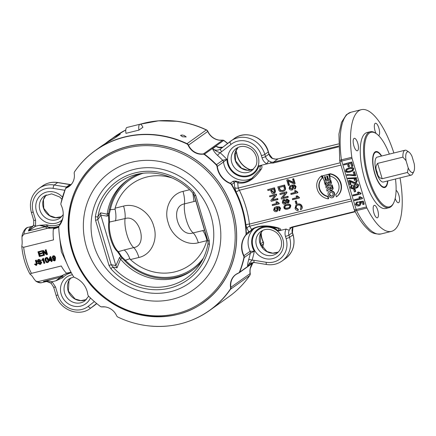 <?xml version="1.0" encoding="UTF-8"?>
<svg xmlns="http://www.w3.org/2000/svg" width="436" height="436" viewBox="0 0 436 436"><rect width="100%" height="100%" fill="white"/><g stroke="black" fill="none" stroke-linecap="round" stroke-linejoin="round"><path stroke-width="0.65" d="M66.79 273.367L61.498 275.83L37.997 281.645L35.703 281.051L33.627 278.391A14.246 4.921 76.1 0 0 30.667 274.653L29.953 274.053L31.441 273.356L61.291 265.971A28.493 9.843 76.1 0 0 66.501 273.176L67.155 273.328M64.408 274.478L63.988 274.713M23.844 234.17L47.344 228.355L53.96 228.028L53.356 229.08A28.493 9.843 76.1 0 0 53.514 239.882L23.664 247.267L21.8 246.634L21.931 245.343A14.246 4.921 76.1 0 0 22.013 239.429L21.996 236.699L23.844 234.17A28.493 9.843 -103.9 0 1 28.193 227.314L32.204 226.322A28.493 9.843 76.1 0 0 28.416 230.966L35.556 226.235A2.85 0.867 -161.7 0 1 33.703 224.731A2.85 0.867 -161.7 0 1 33.746 224.654M71.024 272.222L66.501 273.176M59.743 238.187L61.334 251.703L66.85 263.513M53.356 229.08L58.767 227.249M61.498 275.83L60.315 277.258L55.928 280.8L62.473 277.846A1.422 0.523 56.1 0 0 61.323 276.936L55.928 280.8L52.102 281.749A2.85 0.278 130.2 0 0 51.116 283.313A2.85 0.278 130.2 0 0 51.121 283.318L53.655 287.188A2.85 0.36 -16.6 0 0 53.655 287.188A2.85 0.36 -16.6 0 0 55.53 286.981L52.102 281.749C49.546 280.942 46.663 280.839 43.464 281.427L46.892 281.585L51.23 283.291M50.62 228.219L46.271 226.453A1.422 0.409 95.5 0 0 46.668 224.823L39.382 225.292L46.271 226.453A2.85 2.502 135.5 0 0 45.268 226.796L47.344 228.355M58.893 226.48L53.704 228.208M66.147 188.047A14.339 13.331 -125.5 0 0 74.109 178.646A14.339 13.331 -125.5 0 0 74.224 173.55A2.758 2.567 54.5 0 1 74.638 171.648A98.214 91.32 54.5 0 1 186.81 143.896A2.758 2.567 54.5 0 1 188.221 145.346A14.339 13.331 -125.5 0 0 203.236 154.131L204.217 154.404A98.214 91.32 54.5 0 1 216.207 164.901A2.758 2.567 54.5 0 1 217.024 166.568A20.034 18.628 -125.5 0 0 230.05 183.469A2.758 2.567 54.5 0 1 231.456 184.679A98.214 91.32 54.5 0 1 246.046 233.62A2.758 2.567 54.5 0 1 245.506 235.315A20.034 18.628 -125.5 0 0 243.653 255.888A2.758 2.567 54.5 0 1 243.877 257.709A98.214 91.32 54.5 0 1 239.364 272.287L238.661 272.974A14.339 13.331 -125.5 0 0 230.59 287.471A2.758 2.567 54.5 0 1 230.175 289.373A98.214 91.32 54.5 0 1 147.139 325.708A98.214 91.32 54.5 0 1 118.003 317.125A2.758 2.567 54.5 0 1 116.592 315.675A14.339 13.331 -125.5 0 0 104.994 306.884A14.339 13.331 -125.5 0 0 101.577 306.884L100.596 306.617A98.214 91.32 54.5 0 1 88.601 296.12A2.758 2.567 54.5 0 1 87.789 294.453A20.034 18.628 -125.5 0 0 74.763 277.552A2.758 2.567 54.5 0 1 73.357 276.342A98.214 91.32 54.5 0 1 58.767 227.401A2.758 2.567 54.5 0 1 59.307 225.706A20.034 18.628 -125.5 0 0 62.828 218.098A20.034 18.628 -125.5 0 0 61.16 205.133A2.758 2.567 54.5 0 1 60.936 203.312A98.214 91.32 54.5 0 1 65.449 188.734L66.147 188.047A2.801 1.03 -121.7 0 1 66.316 187.818A1.422 1.324 -125.5 0 0 66.027 187.971L66.027 187.971A1.422 1.324 -125.5 0 0 65.934 188.041M60.735 223.575A18.519 17.222 54.5 0 1 47.873 225.052A1.422 0.343 -74.5 0 1 47.175 226.698A19.947 18.546 -125.5 0 0 59.062 226.066M63.607 274.953A19.947 18.546 -125.5 0 0 61.983 276.364A1.422 0.518 -134.6 0 1 63.389 277.094A18.519 17.222 54.5 0 1 71.341 272.811M63.247 275.198L61.323 276.936A2.85 2.725 33.4 0 1 60.315 277.258L43.464 281.427A28.493 9.843 76.1 0 0 45.889 281.645L46.892 281.585C49.252 282.152 50.663 282.73 51.121 283.313M33.692 224.813L33.125 226.012L28.416 230.966L45.268 226.796L39.382 225.292L35.556 226.235L35.605 220.142A2.85 0.36 163.4 0 1 33.73 220.344L33.703 224.731L33.141 225.979M116.63 136.73A2.85 1.046 -119.6 0 1 116.832 135.7A98.307 91.402 -125.5 0 0 109.431 140.414A98.307 91.402 -125.5 0 0 105.261 143.586L114.772 136.61A98.307 91.402 54.5 0 1 125.786 129.955L114.772 136.61M108.291 141.787A2.85 1.046 -119.6 0 1 108.324 141.765L100.89 146.507A98.307 91.402 54.5 0 1 108.291 141.787L114.962 137.961L120.085 134.31C120.788 133.689 119.704 134.152 116.832 135.7M139.956 124.249L126.98 127.459A7.123 2.463 76.1 0 0 125.966 133.329L138.942 130.119A7.123 2.463 -103.9 0 1 139.956 124.249A7.123 2.463 -103.9 0 1 142.921 127.285L138.942 130.119M182.488 136.746L180.526 135.356L182.074 135.007L184.254 135.487L186.194 136.953L182.488 136.746M357.634 150.638A6.409 2.213 -103.9 0 1 357.357 150.769A6.409 2.213 -103.9 0 1 353.667 145.079A6.409 2.213 -103.9 0 1 354.277 138.321A6.409 2.213 -103.9 0 1 357.858 143.591A6.409 2.213 -103.9 0 1 357.634 150.638M376.077 133.487A6.409 2.213 -103.9 0 1 374.339 127.078A6.409 2.213 -103.9 0 1 375.418 123.252A6.409 2.213 -103.9 0 1 378.998 128.522A6.409 2.213 -103.9 0 1 378.775 135.569A6.409 2.213 -103.9 0 1 378.666 135.634M396.09 190.396A6.409 2.213 -103.9 0 1 399.202 196.467A6.409 2.213 -103.9 0 1 398.755 202.604A6.409 2.213 -103.9 0 1 398.477 202.735A6.409 2.213 -103.9 0 1 395.185 198.402M377.62 217.673A6.409 2.213 -103.9 0 1 377.342 217.804A6.409 2.213 -103.9 0 1 373.652 212.109A6.409 2.213 -103.9 0 1 374.262 205.356A6.409 2.213 -103.9 0 1 377.843 210.626A6.409 2.213 -103.9 0 1 377.62 217.673M373.69 153.739A17.952 6.202 -103.9 0 1 375.44 152.268L375.963 152.137A17.952 6.202 76.1 0 0 374.252 171.054A17.952 6.202 76.1 0 0 384.585 186.99A17.952 6.202 76.1 0 0 386.857 184.395A17.952 6.202 76.1 0 0 387.566 180.967M384.585 186.99L384.067 187.12A17.952 6.202 -103.9 0 1 381.827 186.63M381.674 156.006A18.519 6.398 76.1 0 0 373.848 153.412A18.519 6.398 76.1 0 0 373.483 154.262A18.519 6.398 76.1 0 0 374.284 171.969A18.519 6.398 76.1 0 0 382.121 186.848A18.519 6.398 76.1 0 0 385.522 187.169A18.519 6.398 76.1 0 0 387.833 180.902M389.332 154.115A38.395 13.265 76.1 0 0 376.437 133.738A38.395 13.265 76.1 0 0 367.395 172.749A38.395 13.265 76.1 0 0 393.588 203.045A38.395 13.265 76.1 0 0 395.49 179.011M202.936 302.791A88.334 82.132 -125.5 0 0 205.269 301.276M102.743 157.461A88.334 82.132 -125.5 0 0 100.553 159.173M177.436 314.476A88.334 82.132 54.5 0 1 77.575 264.832A88.334 82.132 54.5 0 1 101.13 158.584A88.334 82.132 54.5 0 1 219.281 182.831A88.334 82.132 54.5 0 1 203.683 302.437A88.334 82.132 54.5 0 1 177.436 314.476M222.747 140.147A14.339 13.331 54.5 0 1 219.461 140.13A14.339 13.331 54.5 0 1 207.863 131.34A2.758 2.567 -125.5 0 0 206.451 129.89A98.214 91.32 -125.5 0 0 177.321 121.306A98.214 91.32 -125.5 0 0 141.782 123.786M227.696 143.411A98.214 91.32 -125.5 0 0 223.864 140.397L222.883 140.13A2.801 0.823 93.5 0 0 222.812 140.13A2.801 0.823 93.5 0 0 222.665 140.19L203.449 153.892A2.801 0.823 93.5 0 0 203.236 154.131M250.635 170.078A2.758 2.567 -125.5 0 0 249.692 169.462A20.034 18.628 54.5 0 1 236.672 152.567A2.758 2.567 -125.5 0 0 235.854 150.894A98.214 91.32 -125.5 0 0 235.794 150.834M261.099 245.517L263.393 243.877A2.85 0.801 12.5 0 0 263.518 243.702L262.537 247.735A98.214 91.32 -125.5 0 0 263.518 243.708A2.758 2.567 -125.5 0 0 263.529 243.67A2.758 2.567 -125.5 0 0 263.3 241.882A20.034 18.628 54.5 0 1 261.229 232.383M230.175 289.373A2.85 0.992 34.6 0 0 230.464 289.275L249.681 275.574A2.85 0.992 34.6 0 0 249.768 275.487A2.85 0.992 34.6 0 0 249.823 275.367A2.758 2.567 -125.5 0 0 250.237 273.465A14.339 13.331 54.5 0 1 250.346 268.369A14.339 13.331 54.5 0 1 252.302 263.704M253.365 262.412L239.647 272.189A2.79 0.97 -145.7 0 1 239.364 272.287M238.661 272.974A2.801 1.03 58.3 0 0 238.835 272.947A2.801 1.03 58.3 0 0 238.928 272.898A1.422 1.324 54.5 0 0 239.211 272.745L238.835 272.947M376.437 133.738L375.718 133.231A39.109 13.511 76.1 0 0 370.229 131.759A39.109 13.511 76.1 0 0 366.507 172.972A39.109 13.511 76.1 0 0 389.016 207.689A39.109 13.511 76.1 0 0 393.185 203.83L393.588 203.045M370.229 131.759L366.987 132.56A39.109 13.511 76.1 0 0 363.264 173.773A39.109 13.511 76.1 0 0 385.773 208.49L389.016 207.689M393.877 152.987A62.686 21.658 76.1 0 0 361.324 109.676A62.686 21.658 76.1 0 0 351.814 157.271A2.85 0.986 76.1 0 0 352.075 158.481L366.518 206.931A2.85 0.986 76.1 0 0 366.943 208.026A62.686 21.658 76.1 0 0 391.435 231.38A62.686 21.658 76.1 0 0 400.035 177.883M245.506 235.315A2.85 1.014 38.3 0 0 245.79 235.217L253.087 229.167A2.85 2.049 55 0 1 253.082 229.173C254.788 227.924 257.322 227.031 260.679 226.491L266.456 226.219L277.503 228.175A2.85 1.602 -72.6 0 0 278.484 227.984C267.246 224.807 258.276 225.27 251.577 229.369C250.787 230.9 249.893 231.658 248.896 231.652L246.345 233.473A2.85 0.605 178 0 1 246.046 233.62M253.027 229.205L253.076 229.173A2.85 2.049 55 0 1 251.577 229.369L249.588 226.213L249.447 224.082A101.157 94.051 -125.5 0 0 239.353 190.227L238.203 188.025L237.718 182.875C246.073 184.341 253.85 179.877 261.044 169.479C262.167 167.8 262.254 166.421 261.306 165.342A2.85 2.093 128.5 0 0 260.199 166.999L259.807 169.74A2.85 1.215 32.8 0 1 261.044 169.479M248.34 233.396A2.85 2.649 -125.5 0 0 248.896 231.652L247.016 228.775A2.85 2.447 146.4 0 1 249.588 226.213L351.65 200.963M231.456 184.679L234.296 182.662A2.85 2.649 -125.5 0 0 232.846 181.414L230.29 183.234A2.85 0.594 112 0 0 230.05 183.469M259.796 169.757A2.85 1.215 32.8 0 1 259.807 169.74L251.452 178.776C247.027 181.861 242.874 182.907 238.999 181.91C236.328 181 234.279 180.831 232.846 181.414M238.999 181.91A2.85 1.826 104.3 0 0 237.718 182.875C236.056 181.463 234.917 181.392 234.296 182.662L234.693 187.447A2.85 2.017 175.6 0 0 238.203 188.025L340.265 162.775M230.148 141.498L220.725 148.85A2.85 1.046 52 0 0 220.714 148.856A2.85 1.046 52 0 0 221.613 151.712A9.974 9.27 -125.5 0 1 220.049 152.682C218.136 152.175 215.657 150.851 212.605 148.714C213.313 150.643 214.948 152.851 217.499 155.336L220.049 152.682A101.157 94.051 -125.5 0 1 226.927 159.369L222.676 160.274A2.85 2.649 54.5 0 1 223.515 161.996L226.927 159.369A17.097 15.898 54.5 0 0 241.163 176.525A17.097 15.898 54.5 0 0 258.919 165.805L270.238 163.129L258.919 165.805L260.199 166.999M234.693 187.447L236.083 191.944L239.353 190.227L340.957 165.091M236.083 191.944A98.307 91.402 54.5 0 1 245.893 224.851A2.85 0.529 173.1 0 1 249.447 224.082L351.051 198.947M245.893 224.851L247.016 228.775M277.481 228.164A2.85 1.602 -72.6 0 0 277.503 228.175L278.31 228.519L278.827 229.483A2.85 2.425 31 0 0 280.659 230.263C280.997 229.276 280.272 228.519 278.484 227.984M278.827 229.483L278.342 230.949L286.136 229.02A2.85 0.954 28.1 0 0 289.395 229.87L291.057 227.881A2.85 2.006 -123.6 0 1 291.035 227.897A2.85 2.006 -123.6 0 1 289.597 228.055L292.147 226.982L355.073 211.416M243.877 257.709A2.85 0.801 12.5 0 0 244.176 257.578L250.368 253.163L254.313 251.24L250.133 251.289L243.653 255.888M204.217 154.404A2.79 0.523 -64.4 0 1 204.462 154.17A1.422 1.324 -125.5 0 0 203.449 153.892A14.246 13.249 54.5 0 1 188.51 145.161A2.85 2.649 -125.5 0 0 187.055 143.662A2.85 0.54 115.3 0 0 186.81 143.896M217.499 155.336A98.307 91.402 54.5 0 1 222.676 160.274L216.479 164.688A98.307 91.402 -125.5 0 0 204.462 154.17L223.684 140.468A2.79 0.523 -64.4 0 1 223.864 140.397M219.908 147.641L216.022 146.278L218.371 147.33M254.177 228.497A19.947 18.546 -125.5 0 0 250.133 251.289A2.85 2.649 -125.5 0 1 250.368 253.163A98.307 91.402 54.5 0 1 248.64 259.807A2.85 0.85 -163.3 0 1 252.095 260.178A101.157 94.051 -125.5 0 0 254.313 251.24A17.097 15.898 54.5 0 1 257.071 229.886A17.097 15.898 54.5 0 1 278.342 230.949L286.136 229.02A9.974 9.27 -125.5 0 0 285.471 236.383A2.85 0.36 -16.6 0 0 288.921 235.129L292.338 232.693A2.85 0.36 -16.6 0 0 292.474 232.524L292.921 227.314A2.85 0.954 -151.9 0 1 292.812 227.434A7.123 6.622 -125.5 0 0 292.338 232.693L292.992 234.879A2.85 0.36 -16.6 0 0 293.123 234.71L292.474 232.524M251.719 262.685L251.071 263.856L251.861 262.581M248.64 259.807C247.779 262.99 247.452 265.148 247.653 266.292C249.229 263.469 250.705 261.431 252.095 260.178A9.974 9.27 -125.5 0 1 253.981 260.297A2.85 0.768 99.3 0 0 254.373 262.499L266.614 264.505C272.293 265.361 277.432 264.2 282.038 261.017A22.797 21.195 -125.5 0 0 289.575 237.315L288.921 235.129A7.123 6.622 54.5 0 1 289.395 229.87M266.712 163.876A2.85 0.441 -58.7 0 1 268.832 160.9A7.123 6.622 54.5 0 1 265.502 156.584A2.85 0.36 163.4 0 1 262.052 157.832A9.974 9.27 -125.5 0 0 266.712 163.876M338.5 146.06L273.443 162.154A2.85 0.986 -103.9 0 0 273.094 163.059L270.238 163.129A2.85 1.793 -77.5 0 1 271.465 162.159L268.832 160.9M269.056 153.973L268.407 151.788A2.85 0.36 163.4 0 1 268.271 151.957L268.919 154.148A2.85 0.36 163.4 0 0 269.056 153.973L272.462 158.399A2.85 0.441 121.3 0 0 272.462 158.399A2.85 0.441 121.3 0 0 272.249 158.464L275.601 159.211L277.999 158.906L273.443 162.154L271.465 162.159M275.601 159.211A2.85 0.289 -90 0 0 275.53 159.135L278.119 158.851A2.85 0.986 -103.9 0 1 278.124 158.851A2.85 0.986 -103.9 0 1 278.255 158.84M292.976 227.145L292.812 227.434M292.823 227.161A2.85 0.986 -103.9 0 1 292.703 227.216L291.019 227.908M267.66 189.638L274.495 187.785L275.498 191.388L274.827 193.121L273.813 193.666C272.636 194.08 271.726 193.393 271.083 191.622L270.565 189.883L267.927 190.532L267.66 189.638L274.151 188.03L275.154 191.633L274.484 193.366M277.797 186.848L284.626 185L285.591 188.565L285.417 189.671L284.528 190.761L282.746 191.638C280.348 192.058 278.942 191.279 278.528 189.295L277.797 186.848L284.283 185.245L285.248 188.804L285.079 189.911L284.19 191.006M296.638 205.656L296.099 207.803L298.338 209.373L298.05 210.572C296.496 210.506 295.494 209.749 295.041 208.304L296.033 204.936L297.837 204.037C300.017 203.645 301.434 204.435 302.099 206.413C302.48 207.809 302.115 208.855 301.009 209.558M295.161 201.285L296.3 200.843L297.063 203.405L296.725 203.65L295.924 203.846L295.161 201.285L295.962 201.089L296.725 203.65M292.354 198.903L297.428 197.65L295.973 196.227L296.747 196.037L298.96 197.59L299.118 198.124L292.605 199.737L292.354 198.903L292.698 198.663L297.259 197.53M295.973 196.227L297.09 195.791L299.298 197.345L299.461 197.879L299.118 198.124M290.79 193.644L295.864 192.39L294.409 190.968L295.177 190.777L297.39 192.331L297.548 192.865L291.035 194.478L290.79 193.644L291.128 193.404L295.695 192.271M294.409 190.968L295.521 190.532L297.733 192.085L297.892 192.619L297.548 192.865M325.763 186.63L332.145 184.891L333.044 187.9A1.657 1.542 54.5 0 1 332.488 189.616L332.15 189.862A1.657 1.542 54.5 0 1 329.872 189.317L329.463 188.674L327.125 191.213L326.689 189.742L328.929 187.317L326.172 187.998L325.763 186.63L331.801 185.137L332.701 188.145A1.657 1.542 54.5 0 1 332.15 189.862M329.512 188.75L327.125 191.213M322.547 175.85L328.929 174.111L330.297 178.695L329.954 178.94L328.444 179.31L327.458 175.991L326.651 176.193L327.638 179.512L326.232 179.861L325.24 176.542L324.433 176.738L325.425 180.057L323.915 180.433L322.547 175.85L328.591 174.356L329.954 178.94M327.038 176.095L327.981 179.267L327.638 179.512M324.82 176.645L325.768 179.817L325.425 180.057M324.226 181.485L330.613 179.746L331.349 182.226A1.657 1.542 54.5 0 1 330.804 183.948L330.461 184.194A1.657 1.542 54.5 0 1 328.221 183.698L328.221 184.221A1.662 1.542 54.5 0 1 325.125 184.488L324.226 181.485L330.27 179.986L331.006 182.466A1.657 1.542 54.5 0 1 330.461 184.194M328.559 184.079A1.662 1.542 54.5 0 1 327.943 185.224L327.6 185.469M329.327 191.153L330.57 190.494C334.625 191.268 335.616 193.448 333.545 197.039L333.208 197.279C330.041 199.753 325.975 193.328 329.327 191.153L330.232 190.739C334.281 191.513 335.273 193.693 333.208 197.279M321.839 175.708L321.833 175.713A12.824 11.925 54.5 0 1 321.833 175.713A12.824 11.925 54.5 0 1 321.839 175.708L322.515 177.981A10.617 9.87 -125.5 0 0 319.61 188.548A10.617 9.87 -125.5 0 0 327.986 196.325L328.662 198.593L328.319 198.838A12.824 11.925 54.5 0 1 317.255 189.295A12.824 11.925 54.5 0 1 321.49 175.959A12.824 11.925 54.5 0 1 321.495 175.953L322.171 178.22A10.617 9.87 -125.5 0 0 319.266 188.793A10.617 9.87 -125.5 0 0 327.643 196.571L328.319 198.838M329.551 173.959A12.824 11.925 54.5 0 1 340.62 183.507A12.824 11.925 54.5 0 1 336.379 196.843L335.698 194.576A10.617 9.87 -125.5 0 0 338.603 184.008A10.617 9.87 -125.5 0 0 330.232 176.231L329.551 173.959L329.894 173.719A12.824 11.925 54.5 0 1 340.957 183.262A12.824 11.925 54.5 0 1 336.723 196.598A12.824 11.925 54.5 0 1 336.717 196.603L336.385 196.838M287.891 179.665L287.547 179.905L293.722 182.869L292.589 179.082L293.357 178.891L294.807 183.747L294.038 183.938L287.825 180.945L289.117 185.273L288.349 185.458L286.752 180.101L287.095 179.861L287.891 179.665L293.564 182.352M292.589 179.082L293.701 178.646L295.145 183.502L294.807 183.747M288.31 181.191L289.455 185.028L289.117 185.273M295.003 187.905L294.409 188.39L295.003 187.905L295.096 186.984L294.676 186.341L292.115 186.052L293.472 187.485L292.763 189.655L291.967 190.009C290.561 190.249 289.608 189.725 289.117 188.434L289.891 185.998L291.564 185.3L294.513 185.355L295.766 186.875L294.72 189.197L294.409 188.39L294.84 188.096M292.458 185.807L293.815 187.24L292.763 189.655M289.891 185.998L291.902 185.06L294.856 185.109L296.104 186.63L295.063 188.957M279.83 193.677L286.665 191.829L286.937 192.745L282.904 197.568L288 196.309L288.256 197.165L287.913 197.41L281.422 199.012L281.149 198.097L285.182 193.273L280.086 194.532L279.83 193.677L286.321 192.069L286.594 192.99L282.561 197.813L287.656 196.549L287.913 197.41M287.035 199.001L286.207 199.459L287.035 199.001L289.281 200.527L288.725 202.669L287.836 203.154L286.239 202.478L285.575 203.89L284.953 204.168C283.722 204.391 282.844 203.814 282.321 202.424L282.975 200.004L283.645 199.704L285.673 200.593L286.692 199.247L288.943 200.773L288.381 202.909M286.507 202.789L285.575 203.89M282.975 200.004L283.989 199.459L286.016 200.347M284.654 205.432L286.883 204.402C289.095 203.857 290.42 204.321 290.85 205.792L290.038 208.059L287.853 209.062C285.651 209.607 284.332 209.144 283.891 207.672L284.098 205.972L286.539 204.648C288.752 204.103 290.076 204.566 290.512 206.037L289.7 208.304M269.541 195.944L276.375 194.091L276.647 195.012L272.614 199.835L277.71 198.571L277.961 199.432L277.623 199.672L271.132 201.279L270.86 200.358L274.893 195.541L269.797 196.8L269.541 195.944L276.032 194.336L276.304 195.257L272.271 200.075L277.367 198.816L277.623 199.672M272.168 204.74L277.242 203.487L275.786 202.064L276.555 201.873L278.768 203.427L278.926 203.961L272.413 205.574L272.168 204.74L272.505 204.5L277.073 203.372M275.786 202.064L276.898 201.628L279.111 203.181L279.269 203.716L278.926 203.961M279.514 209.52L278.92 210.005L279.514 209.52L279.607 208.599L279.187 207.956L276.626 207.667L277.983 209.1L277.274 211.269L276.479 211.624C275.072 211.863 274.124 211.34 273.628 210.048L274.402 207.612L276.075 206.915L279.029 206.969L280.277 208.49L279.231 210.811L278.92 210.005L279.356 209.711M276.969 207.422L278.326 208.855L277.274 211.269M274.402 207.612L276.419 206.675L279.367 206.724L280.62 208.245L279.574 210.572M351.814 157.271L341.426 159.838A2.85 0.801 172.3 0 0 339.72 160.824A2.85 2.85 0 0 0 339.813 161.255A2.85 0.36 -16.6 0 0 341.693 161.048A2.85 0.986 -103.9 0 1 341.426 159.838A62.686 21.658 -103.9 0 1 350.942 112.243L346.413 114.668L341.513 122.325L338.925 134.092L339.72 160.824M354.441 210.163A2.85 1.455 -26.5 0 0 356.561 210.599A2.85 0.986 -103.9 0 1 356.136 209.498A2.85 0.36 163.4 0 1 354.261 209.705A2.85 2.85 0 0 0 354.441 210.163C358.73 218.763 363.281 225.205 368.082 229.494C371.096 232.922 375.423 234.41 381.053 233.952A62.686 21.658 -103.9 0 1 356.561 210.599L366.943 208.026M351.765 186.079L351.52 186.984C351.852 187.872 352.937 188.118 354.768 187.709M353.95 184.793L355.503 184.025C357.198 183.703 358.267 184.123 358.703 185.284L357.798 187.431L355.226 188.554C352.381 189.213 350.767 188.832 350.386 187.409L351.045 185.6L351.814 185.213L352.108 185.91L351.574 186.194L351.176 187.229C351.509 188.118 352.593 188.363 354.424 187.954L353.155 186.701L353.95 184.793L355.16 184.265C356.855 183.948 357.923 184.368 358.359 185.529L357.455 187.676M351.045 185.6L352.152 184.973L352.452 185.671L352.108 185.91M348.538 180.733L351.879 181.572C353.514 182.493 354.615 182.826 355.187 182.58L355.743 182.33L356.196 181.098L354.277 180.291L354.146 179.496C355.672 179.267 356.615 179.736 356.986 180.918L356.288 182.957L355.395 183.349C354.697 183.692 353.438 183.354 351.612 182.352L349.77 181.545L350.658 184.532L349.737 184.755L348.538 180.733L349.568 180.411L352.223 181.332C353.852 182.248 354.959 182.58 355.531 182.335L355.901 182.199M354.146 179.496L354.49 179.25C356.01 179.022 356.959 179.496 357.329 180.673L356.288 182.957M350.222 181.67L351.002 184.286L350.658 184.532M347.628 178.144L356.544 177.675L356.724 178.275L356.381 178.52L347.808 178.744L347.628 178.144L356.201 177.915L356.381 178.52M353.236 172.116L354.495 171.642L355.672 175.588L355.329 175.833L349.176 175.158L346.952 175.403L346.724 174.64L354.125 175.098L353.236 172.116L354.152 171.888L355.329 175.833M346.724 174.64L354.468 174.858M343.601 164.165L351.727 161.996L352.953 166.1L352.61 166.345L351.688 166.574L350.708 163.271L348.299 163.865L349.149 166.721L348.228 166.95L347.378 164.094L343.841 164.971L343.601 164.165L351.389 162.236L352.61 166.345M348.68 163.773L349.487 166.476L349.149 166.721M346.238 169.206L349.225 167.822C351.879 167.162 353.405 167.5 353.798 168.825L352.969 170.759L350.07 172.035C347.427 172.689 345.906 172.356 345.508 171.032L345.895 169.446L346.636 168.863M353.694 189.611L354.997 189.131L355.683 191.426L355.34 191.671L354.381 191.905L353.694 189.611L354.659 189.371L355.34 191.671M352.844 195.175L358.932 193.666L357.335 192.461L358.261 192.232L360.741 193.508L360.883 193.987L353.067 195.922L352.844 195.175L353.187 194.93L358.724 193.562M357.335 192.461L358.605 191.987L361.084 193.262L360.883 193.987M354.25 199.901L360.343 198.391L358.746 197.186L359.673 196.958L362.147 198.233L362.294 198.718L354.473 200.647L354.25 199.901L354.593 199.655L360.131 198.287M358.746 197.186L360.011 196.712L362.49 197.988L362.294 198.718M356.959 203.023L356.621 204.108L358.91 204.925L359.591 204.669M358.768 201.775L363.286 201.132L364.191 204.162L362.937 204.637L362.207 202.195L360.022 202.391L360.855 203.421L360.032 205.443L358.893 205.939L356.915 205.912L355.498 204.544L356.25 202.462L357.084 202.053L357.406 202.816L356.773 203.143L356.283 204.353L358.572 205.171L359.433 204.8L359.951 203.432L358.861 202.506L358.768 201.775L362.943 201.372L363.847 204.408M360.365 202.146L361.193 203.176L360.032 205.443M356.25 202.462L357.427 201.808L357.743 202.577L357.406 202.816M271.334 189.693L273.65 189.12L274.358 191.704L273.514 192.75L271.851 191.442L271.334 189.693M271.721 189.595L272.195 191.197L274.097 192.423M273.939 192.559L273.514 192.75L273.857 192.505M274.495 187.785L274.151 188.03M275.498 191.388L275.154 191.633M278.833 187.556L283.787 186.33L284.425 188.946L283.673 190.21L282.484 190.712L280.212 190.548L278.833 187.556M279.214 187.464L280.55 190.303L282.828 190.467L283.836 190.085M280.55 190.303L280.212 190.548M284.626 185L284.283 185.245M285.417 189.671L285.079 189.911M296.033 204.936L297.494 204.277C299.674 203.885 301.096 204.68 301.756 206.659C302.137 208.054 301.772 209.1 300.666 209.798L300.317 208.888M301.2 209.433L300.666 209.798M300.426 208.806L301.014 206.822C300.355 205.296 299.276 204.757 297.777 205.198L296.458 205.776L295.755 208.043L298.001 209.618L298.05 210.572M298.338 209.373L298.001 209.618M296.3 200.843L295.962 201.089M297.09 195.791L296.747 196.037M299.298 197.345L298.96 197.59M295.521 190.532L295.177 190.777M297.733 192.085L297.39 192.331M329.796 187.099L331.605 186.652L331.905 187.66A0.997 0.926 54.5 0 1 331.578 188.695A0.997 0.926 54.5 0 1 330.096 188.112L329.796 187.099M330.183 187.006L330.439 187.867A0.997 0.926 -125.5 0 0 331.736 188.554M332.145 184.891L331.801 185.137M328.929 174.111L328.591 174.356M325.627 182.602L325.883 183.463A0.997 0.926 -125.5 0 0 327.18 184.15M327.354 183.262A0.997 0.926 54.5 0 1 327.022 184.297A0.997 0.926 54.5 0 1 325.539 183.709L325.24 182.7L327.049 182.253L327.354 183.262M330.03 181.512L330.177 181.997A0.997 0.926 54.5 0 1 329.845 183.033A0.997 0.926 54.5 0 1 328.363 182.444L328.221 181.965L330.03 181.512M328.602 181.867L328.706 182.204A0.997 0.926 -125.5 0 0 330.003 182.891M330.613 179.746L330.27 179.986M330.275 192.151C329.294 194.707 330.074 196.009 332.608 196.064M330.613 192.02C333.077 192.559 333.687 193.949 332.445 196.195C329.692 196.287 328.913 194.974 330.096 192.26L330.613 192.02M327.986 196.325L327.643 196.571M322.515 177.981L322.171 178.22M336.379 196.843A12.824 11.925 54.5 0 1 336.374 196.843L336.723 196.598M293.701 178.646L293.357 178.891M286.752 180.101L287.547 179.905M290.91 186.488L292.72 187.485L292.267 188.897L291.662 189.164L289.766 188.254L290.311 186.766L290.91 186.488M290.485 186.652L290.103 188.009L292 188.919L292.425 188.766M295.515 188.712L294.72 189.197M286.937 192.745L286.594 192.99M286.665 191.829L286.321 192.069M282.904 197.568L282.561 197.813M288 196.309L287.656 196.549M286.975 200.097L288.294 200.947L287.586 202.299L286.261 201.459L286.975 200.097L286.599 200.26M286.784 200.157L286.605 201.214L288.092 201.999M287.934 202.141L287.586 202.299L287.929 202.053M283.896 200.56L285.602 201.59L284.686 203.318L282.975 202.271L283.896 200.56L283.427 200.778M283.607 200.669L283.318 202.026L285.313 202.969M285.155 203.105L284.686 203.318L285.03 203.072M286.795 205.503L289.112 205.389L289.847 206.19L289.357 207.525L287.597 208.201C285.629 208.615 284.61 208.386 284.539 207.514L285.035 206.184L286.795 205.503M285.226 206.065L284.882 207.269C284.948 208.141 285.967 208.37 287.94 207.961L289.509 207.4M276.647 195.012L276.304 195.257M276.375 194.091L276.032 194.336M272.614 199.835L272.271 200.075M277.71 198.571L277.367 198.816M276.898 201.628L276.555 201.873M279.111 203.181L278.768 203.427M275.427 208.103L277.231 209.106L276.784 210.512L276.173 210.779L274.277 209.869L274.822 208.381L275.427 208.103M275.002 208.266L274.62 209.623L276.517 210.534L276.942 210.381M280.032 210.326L279.231 210.811M363.286 201.132L362.943 201.372M357.427 201.808L357.084 202.053M360.011 196.712L359.673 196.958M362.49 197.988L362.147 198.233M358.605 191.987L358.261 192.232M361.084 193.262L360.741 193.508M354.997 189.131L354.659 189.371M349.116 168.83L351.857 168.563L352.659 169.25L352.135 170.411L349.841 171.266C347.481 171.784 346.298 171.642 346.293 170.841L346.822 169.686L349.116 168.83M347.012 169.566L346.631 170.596C346.642 171.397 347.824 171.539 350.179 171.021L352.283 170.291M345.895 169.446L348.887 168.062C351.541 167.408 353.062 167.74 353.454 169.07L352.631 171.005M351.727 161.996L351.389 162.236M354.495 171.642L354.152 171.888M356.544 177.675L356.201 177.915M354.762 185.267L354.392 186.434L356.501 187.186L357.226 186.913M356.158 187.431L354.054 186.673L354.582 185.382L355.362 185.044L357.602 185.818L357.068 187.044L356.501 187.186M352.152 184.973L351.814 185.213M192.728 269.988A55.563 51.661 54.5 0 1 124.816 260.892L121.758 257.774L121.873 256.951A1.422 0.665 154.9 0 1 121.159 256.929L117.415 251.512A18.099 6.251 -103.9 0 1 108.777 222.54L108.553 214.632A1.422 0.327 -8.9 0 1 109.185 214.381L108.575 213.553L109.436 209.307A55.563 51.661 54.5 0 1 128.233 179.518M109.436 209.307A2.136 0.6 11.9 0 0 110.33 209.721A54.44 50.614 54.5 0 1 143.008 173.294M407.469 172.454L382.165 178.716C379.195 177.959 377.538 175.763 377.189 172.116C375.44 168.727 375.576 165.816 377.592 163.391L402.902 157.129L406.047 160.666A10.687 3.69 -103.9 0 1 409.055 152.208L406.897 150.698A12.824 4.431 76.1 0 0 405.099 150.213L377.195 157.118A12.824 4.431 76.1 0 0 375.974 170.629A12.824 4.431 76.1 0 0 383.353 182.014L411.257 175.109A12.824 4.431 76.1 0 0 412.625 173.844L413.829 171.495A10.687 3.69 -103.9 0 1 408.221 167.958L407.469 172.454A12.824 4.431 76.1 0 0 411.257 175.109M405.099 150.213A12.824 4.431 76.1 0 0 402.902 157.129M409.055 152.208A10.687 3.69 -103.9 0 1 412.025 156.399L414.2 163.696A10.687 3.69 -103.9 0 1 413.829 171.495M406.047 160.666L408.221 167.958M121.758 257.774L121.159 256.929M203.432 258.047A54.44 50.614 54.5 0 1 125.399 260.259L124.816 260.892M108.777 222.54A1.422 1.019 8.2 0 1 109.529 222.022L125.05 218.572C139.193 213.858 148.545 245.43 133.71 247.621L124.173 249.981C126.347 251.637 128.239 254.548 129.846 258.722L125.399 260.259L121.873 256.951L118.369 251.67A18.519 6.398 -103.9 0 1 109.529 222.022L109.185 214.381L110.33 209.721L115.077 209.171L115.115 208.168A49.868 46.363 54.5 0 1 172.422 178.062M117.415 251.512A1.422 1.215 -50.6 0 0 118.369 251.67L124.173 249.981M204.511 230.181L193.126 232.917A14.246 4.921 -103.9 0 1 198.315 242.765L206.778 240.672L206.8 239.686L207.318 239.598M206.778 240.672A49.868 46.363 54.5 0 1 130.435 259.562L138.899 257.469C151.886 254.624 158.164 239.015 153.723 226.23C150.464 213.16 136.446 202.544 123.579 206.075L115.115 208.168M129.846 258.722L130.435 259.562M202.669 230.557C204.217 232.372 205.59 235.413 206.8 239.686M108.553 214.632L108.575 213.553M192.886 193.143L194.009 201.514L195.797 200.952M194.009 201.514L184.472 203.874A18.519 6.398 -103.9 0 0 193.126 232.917C178.482 237.991 169.13 206.419 184.472 203.874A14.246 4.921 76.1 0 0 182.995 191.377C170.007 194.222 163.729 209.825 168.171 222.611C171.43 235.68 185.453 246.296 198.315 242.765M115.513 220.932C116.183 217.537 116.036 213.618 115.077 209.171M207.999 243.588A58.522 54.413 54.5 0 1 199.792 264.467A58.522 54.413 54.5 0 1 112.864 266.985L111.218 264.707L109.005 265.442L110.858 268.712L112.864 266.985L117.006 267.829A498.076 171.708 -105.1 0 0 117.371 266.995L120.565 259.148A55.563 51.661 -125.5 0 0 191.922 270.576A55.563 51.661 -125.5 0 0 201.863 261.082M120.565 259.148L121.998 258.019M120.941 256.51L119.54 257.507L120.505 259.082M108.64 213.209L107.147 214.267L107.212 216.142L108.613 215.144M100.836 215.259L115.84 265.579L111.218 264.707L97.778 219.64L100.836 215.259L100.612 212.85A498.076 169.179 -102.7 0 1 101.256 212.948L107.163 214.185A55.563 51.661 -125.5 0 1 127.41 180.09A55.563 51.661 -125.5 0 1 139.634 173.79M117.006 267.829L115.84 265.579M100.612 212.85L97.898 216.785L97.778 219.64L95.571 220.376L109.005 265.442M110.858 268.712A60.642 56.386 -125.5 0 0 169.593 288.152A60.642 56.386 -125.5 0 0 209.46 244.318A2.136 0.578 -170.6 0 1 207.994 243.511A2.136 0.578 -170.6 0 1 208.026 243.441L207.945 241.222M209.46 244.318L209.242 240.645L195.808 195.579L193.955 192.303L192.995 193.268C178.624 176.776 155.445 169.266 135.754 174.64A58.522 54.413 54.5 0 0 97.898 216.785A2.136 0.578 -170.6 0 1 95.353 216.697L95.571 220.376M209.242 240.645L207.836 240.803L208.01 241.593M193.001 193.268L194.401 195.737L207.836 240.803M195.808 195.579L194.401 195.737L194.249 195.301M193.867 194.489L208.065 242.111M207.454 299.57A88.192 82.001 54.5 0 1 206.784 300.055L203.661 302.279A88.192 82.001 -125.5 0 0 219.237 182.869A88.192 82.001 -125.5 0 0 101.272 158.655A88.192 82.001 -125.5 0 0 83.87 175.871M203.661 302.279C168.013 329.256 110.199 316.601 84.317 276.255C63.209 245.975 62.98 203.536 83.826 175.91C88.737 169.206 94.552 163.456 101.272 158.655L104.395 156.431A88.192 82.001 54.5 0 1 105.071 155.952M381.407 156.072A17.952 6.202 76.1 0 0 375.963 152.137M50.739 259.938L49.317 260.292L50.102 257.801L50.739 259.938M50.227 258.232L49.655 260.047L50.696 259.791M49.655 260.047L49.317 260.292M50.898 260.472L48.925 260.962L48.767 260.428L49.922 256.842L50.38 256.733L51.295 259.802L51.906 259.649L52.069 260.183L51.453 260.336L51.791 261.469L51.235 261.611L50.898 260.472M50.38 256.733L49.922 256.842M50.723 256.488L51.639 259.556L51.295 259.802M51.639 259.556L52.249 259.409L51.906 259.649M52.249 259.409L52.407 259.943L52.069 260.183M51.84 260.243L52.135 261.229L51.791 261.469M37.937 251.801L41.224 250.983L41.393 251.545L38.706 252.21L39.136 253.659L41.654 253.038L41.823 253.599L39.305 254.221L39.785 255.828L42.575 255.142L42.744 255.703L39.349 256.542L37.937 251.801L41.224 250.983M41.567 250.744L41.736 251.305L41.393 251.545M39.093 252.117L39.48 253.414L39.136 253.659M39.48 253.414L41.654 253.038M41.998 252.793L42.167 253.354L41.823 253.599M39.692 254.123L40.128 255.589L39.785 255.828M40.128 255.589L42.575 255.142M42.919 254.897L43.082 255.458L42.744 255.703M42.156 250.755L42.772 250.602L46.271 253.736L45.159 250.013L45.736 249.872L47.148 254.613L46.532 254.766L43.033 251.632L44.14 255.354L43.567 255.496L42.156 250.755L42.772 250.602M43.109 250.362L46.047 252.984M45.736 249.872L45.159 250.013M46.074 249.626L47.491 254.368L47.148 254.613M43.6 252.139L44.483 255.109L44.14 255.354M35.365 263.851L36.319 264.625L35.981 264.87L36.362 263.704L35.387 260.439L35.992 260.292L36.951 263.518L36.657 265.202L36.15 265.426L34.504 264.303L35.365 263.851L35.022 264.096L36.237 264.756M35.992 260.292L35.387 260.439M36.33 260.047L37.294 263.279L36.657 265.202M34.504 264.303L35.022 264.096M38.275 263.126L39.949 263.884L40.504 263.638L40.837 262.799L40.101 262.265L38.254 262.15L37.3 261.284L37.79 259.9L38.515 259.578L40.646 260.57L40.085 260.761L38.7 260.123L38.145 260.357L37.867 261.093L38.166 261.475L40.281 261.638L41.398 262.603L40.848 264.123L40.139 264.439L37.725 263.317L38.619 262.881L40.662 263.507M37.79 259.9L38.853 259.333L40.989 260.325L40.646 260.57M38.341 260.248L38.51 261.229L38.166 261.475M38.51 261.229L40.624 261.393L41.742 262.358L40.848 264.123M38.619 262.881L37.725 263.317M43.932 263.415L42.826 259.709L41.921 260.684L41.752 260.123L43.071 258.521L44.488 263.279L43.932 263.415M43.169 259.464L41.921 260.684M43.071 258.521L42.712 258.608M43.415 258.276L44.832 263.033L44.488 263.279M46.461 258.036L45.949 258.532L46.14 260.199C46.614 261.616 47.11 262.189 47.628 261.916L47.666 261.905M45.796 260.445L45.611 258.771L46.123 258.281C46.641 258.008 47.137 258.581 47.611 259.998C47.987 261.431 47.878 262.156 47.284 262.161C46.766 262.434 46.271 261.862 45.796 260.445L46.14 260.199M46.325 257.556L45.982 257.801C46.946 257.523 47.677 258.21 48.183 259.856C48.663 261.464 48.412 262.39 47.426 262.635L46.249 262.407L45.224 260.586C44.745 258.968 44.995 258.041 45.982 257.801L46.325 257.556C47.284 257.284 48.02 257.965 48.527 259.611C49.006 261.219 48.756 262.145 47.769 262.396M48.238 262.183L47.426 262.635M53.541 256.286L52.958 257.654L54.277 258.417M54.391 257.409L53.824 258.69L52.614 257.894L53.197 256.531L54.391 257.409M52.925 256.651L53.197 256.531M53.595 259.633L54.571 260.199L54.228 260.439L54.778 258.461L53.841 259.24L52.037 258.019L52.985 256.068C53.955 255.774 54.702 256.412 55.225 257.97L54.871 260.69L54.358 260.924L52.734 260.058L53.595 259.633L53.252 259.878L54.533 260.308M54.816 258.603L53.841 259.24M53.328 255.823L52.5 256.286L53.328 255.823C54.298 255.529 55.045 256.166 55.568 257.731L55.214 260.45L54.871 260.69M52.734 260.058L53.252 259.878M31.441 273.356A28.493 9.843 -103.9 0 1 23.664 247.267M35.703 281.051C38.205 282.675 40.259 283.204 41.878 282.637A28.493 9.843 -103.9 0 1 37.997 281.645M47.873 225.052L46.668 224.823M35.605 220.142L33.207 212.103A19.947 18.546 54.5 0 1 53.11 188.368L64.833 190.287M62.512 197.181A16.383 15.233 -125.5 0 0 40.379 195.486A16.383 15.233 -125.5 0 0 40.297 218.087A16.383 15.233 -125.5 0 0 62.43 219.679M67.248 187.099A7.123 6.622 54.5 0 1 66.452 187.017L54.211 185.011L57.628 182.575A2.85 0.768 -80.7 0 1 57.841 182.51C52.167 181.654 47.023 182.815 42.417 185.998A22.797 21.195 54.5 0 1 57.628 182.575L69.869 184.581A2.85 0.768 -80.7 0 1 70.082 184.515L70.763 184.591M65.803 188.161A2.85 0.768 -80.7 0 1 66.452 187.017L69.869 184.581A7.123 6.622 -125.5 0 0 70.665 184.662M62.473 277.846L63.389 277.094M94.367 301.57L88.274 306.323A19.947 18.546 54.5 0 1 57.928 295.025L55.53 286.981M72.425 274.745A16.383 15.233 -125.5 0 0 61.035 293.717A16.383 15.233 -125.5 0 0 80.742 306.099A16.383 15.233 -125.5 0 0 90.421 297.93M53.11 188.368A2.85 0.768 -80.7 0 1 54.211 185.011A22.797 21.195 -125.5 0 0 39 188.434L42.417 185.998M33.207 212.103A2.85 0.36 163.4 0 1 31.332 212.305L33.73 220.344M53.655 287.188L56.053 295.227A2.85 0.36 -16.6 0 0 57.928 295.025M56.053 295.227C59.792 309.783 78.791 317.299 90.187 308.481A22.797 21.195 -125.5 0 0 90.868 307.974A2.85 1.046 -128 0 1 88.274 306.323M96.759 303.603L90.868 307.974L96.618 303.489M94.312 305.516A2.85 1.046 -128 0 1 94.296 305.527A22.797 21.195 54.5 0 1 93.604 306.045L90.187 308.481M96.759 303.609L94.296 305.527A2.85 1.046 -128 0 1 94.285 305.538L93.604 306.045M71.651 183.959L65.465 188.679L60.936 203.312A2.85 2.85 0 0 0 60.931 203.345M72.158 183.311A14.246 13.249 54.5 0 1 69.204 186.286A14.246 13.249 54.5 0 1 66.316 187.818L71.553 184.085M74.638 171.648A2.85 0.992 -145.4 0 1 74.687 171.528A2.85 2.85 0 0 0 74.245 172.569M70.904 277.846A13.532 12.584 -125.5 0 0 68.85 280.713A13.532 12.584 -125.5 0 0 71.313 296.251A13.532 12.584 -125.5 0 0 86.393 299.576M88.666 296.186L84.813 300.938A13.532 12.584 54.5 0 1 80.791 302.786A13.532 12.584 54.5 0 1 67.095 297.739A13.532 12.584 54.5 0 1 65.433 283.149A13.532 12.584 54.5 0 1 69.095 278.898L73.826 276.936M63.225 214.632L60.092 218.016A13.532 12.584 54.5 0 1 41.987 214.299A13.532 12.584 54.5 0 1 44.374 195.977L51.628 193.851L59.694 196.99L61.923 199.279M61.683 216.638L55.721 217.678L49.682 215.64L43.758 208.354L43.42 199.704L46.2 194.919A13.532 12.584 -125.5 0 0 49.47 215.711A13.532 12.584 -125.5 0 0 61.672 216.654M120.085 134.31A2.85 2.649 -125.5 0 0 119.731 134.522L114.603 138.174A2.85 2.649 54.5 0 1 114.608 138.174A2.85 2.649 54.5 0 1 114.962 137.961M114.581 138.196A2.85 2.649 54.5 0 1 114.603 138.174L108.324 141.765M239.211 272.745A1.422 1.324 54.5 0 0 239.217 272.745A1.422 1.324 54.5 0 0 239.647 272.189A98.307 91.402 -125.5 0 0 244.176 257.578A2.85 2.649 -125.5 0 0 243.942 255.703A19.947 18.546 54.5 0 1 245.79 235.217A2.85 2.649 54.5 0 0 246.345 233.473A98.307 91.402 -125.5 0 0 231.739 184.483A2.85 2.649 54.5 0 0 230.29 183.234A19.947 18.546 54.5 0 1 217.324 166.41L223.515 161.996A19.947 18.546 -125.5 0 0 252.782 177.763M217.024 166.568A2.85 0.523 -7.4 0 0 217.324 166.41A2.85 2.649 54.5 0 0 216.479 164.688L216.207 164.901M182.673 323.229A98.307 91.402 -125.5 0 0 209.689 310.405A98.307 91.402 -125.5 0 0 230.464 289.275A2.85 2.649 -125.5 0 0 230.889 287.313A2.85 0.496 171.1 0 1 230.59 287.471M250.237 273.465A2.85 0.496 171.1 0 1 250.106 273.612L230.889 287.313A14.246 13.249 54.5 0 1 236.034 274.429A14.246 13.249 54.5 0 1 238.737 272.969M252.76 263.088A14.246 13.249 -125.5 0 0 250.106 273.612A2.85 2.649 -125.5 0 1 249.681 275.574A98.307 91.402 54.5 0 1 228.905 296.703L209.689 310.405C191.115 323.31 170.269 328.412 147.139 325.708M263.3 241.882L263.159 242.002A2.85 2.649 -125.5 0 1 263.393 243.877A98.307 91.402 54.5 0 1 262.472 247.659M261.099 232.601A19.947 18.546 -125.5 0 0 263.159 242.002L260.396 243.975M355.242 211.743L292.698 227.216A2.85 0.986 -103.9 0 1 292.698 227.216A2.85 0.986 -103.9 0 1 292.147 226.982M188.221 145.346L207.732 131.459A2.85 2.649 -125.5 0 0 206.272 129.961L187.055 143.662A98.307 91.402 -125.5 0 0 95.555 150.311C87.391 156.143 80.437 163.217 74.687 171.528M206.451 129.89A2.85 0.54 115.3 0 0 206.272 129.961A98.307 91.402 54.5 0 0 140.234 124.227M227.559 143.515A98.307 91.402 54.5 0 0 223.684 140.468A1.422 1.324 -125.5 0 0 222.665 140.19A14.246 13.249 -125.5 0 1 207.732 131.459L207.863 131.34M222.861 147.183A7.123 6.622 -125.5 0 1 216.022 146.278L212.605 148.714A7.123 6.622 54.5 0 0 220.512 149.008A7.123 6.622 54.5 0 0 220.703 148.867M234.89 153.892L236.541 152.709A2.85 2.649 -125.5 0 0 235.718 151.003M249.692 169.462A2.85 0.594 112 0 0 249.506 169.533A19.947 18.546 -125.5 0 1 236.541 152.709A2.85 0.523 -7.4 0 0 236.672 152.567M250.417 170.116A2.85 2.649 -125.5 0 0 249.506 169.533L248.498 170.253M254.373 262.499L249.833 263.507A7.123 6.622 54.5 0 0 247.653 266.292L251.071 263.856A7.123 6.622 -125.5 0 1 251.736 262.614M221.613 151.712L231.058 144.343A19.947 18.546 54.5 0 1 261.404 155.647L262.052 157.832M257.18 168.334A16.383 15.233 -125.5 0 0 242.372 144.136A16.383 15.233 -125.5 0 0 230.148 167.953A16.383 15.233 -125.5 0 0 257.18 168.334M272.249 158.464A7.123 6.622 -125.5 0 1 268.919 154.148L265.502 156.584L264.854 154.393A2.85 0.36 163.4 0 1 261.404 155.647M268.407 151.788C264.663 137.231 245.664 129.715 234.268 138.534A22.797 21.195 54.5 0 1 268.271 151.957L264.854 154.393A22.797 21.195 -125.5 0 0 230.857 140.97A22.797 21.195 -125.5 0 0 230.17 141.482A2.85 1.046 52 0 0 230.159 141.487A2.85 1.046 52 0 0 231.058 144.343M273.094 163.059L338.521 146.872M338.467 143.918L278.124 158.851A2.85 0.986 -103.9 0 0 277.999 158.906L338.467 143.945M285.471 236.383L286.125 238.568A2.85 0.36 -16.6 0 0 289.575 237.315L292.992 234.879A22.797 21.195 54.5 0 1 285.455 258.581L282.038 261.017M286.125 238.568A19.947 18.546 54.5 0 1 266.222 262.298A2.85 0.768 99.3 0 0 266.614 264.505M266.222 262.298L253.981 260.297M251.943 170.552A13.532 12.584 54.5 0 1 237.909 170.678A13.532 12.584 54.5 0 1 236.23 148.513C240.895 145.357 246.002 145.695 251.545 149.526C258.003 155.249 257.627 163.157 255.496 166.427L251.943 170.552M238.034 147.461A13.532 12.584 -125.5 0 0 241.326 168.247A13.532 12.584 -125.5 0 0 253.529 169.19M254.008 234.868A16.383 15.233 -125.5 0 0 268.81 259.066A16.383 15.233 -125.5 0 0 281.04 235.255A16.383 15.233 -125.5 0 0 254.008 234.868M262.755 230.382A13.532 12.584 -125.5 0 0 260.701 233.249A13.532 12.584 -125.5 0 0 263.17 248.787A13.532 12.584 -125.5 0 0 278.244 252.112M257.289 235.685A13.532 12.584 54.5 0 1 260.951 231.434C265.617 228.279 270.723 228.617 276.266 232.448C279.089 234.84 280.806 237.833 281.422 241.43C282.032 246.569 280.446 250.586 276.664 253.474A13.532 12.584 54.5 0 1 260.559 252.024A13.532 12.584 54.5 0 1 257.289 235.685M366.518 206.931L356.136 209.498L341.693 161.048L352.075 158.481M272.195 191.197L271.851 191.442M275.252 190.341L274.914 190.587M282.828 190.467L282.484 190.712M279.601 188.761L279.263 189.001M285.324 187.333L284.981 187.578M285.591 188.565L285.248 188.804M297.837 204.037L297.494 204.277M302.099 206.413L301.756 206.659M296.099 207.803L295.755 208.043M330.439 187.867L330.096 188.112M333.044 187.9L332.701 188.145M325.883 183.463L325.539 183.709M328.706 182.204L328.363 182.444M331.349 182.226L331.006 182.466M328.499 184.025L328.221 184.221M293.079 182.106L292.736 182.352M292 188.919L291.662 189.164M290.103 188.009L289.766 188.254M293.815 187.24L293.472 187.485M291.902 185.06L291.564 185.3M294.856 185.109L294.513 185.355M296.104 186.63L295.766 186.875M286.605 201.214L286.261 201.459M283.318 202.026L282.975 202.271M289.281 200.527L288.943 200.773M283.989 199.459L283.645 199.704M287.94 207.961L287.597 208.201M284.882 207.269L284.539 207.514M290.85 205.792L290.512 206.037M286.883 204.402L286.539 204.648M276.517 210.534L276.173 210.779M274.62 209.623L274.277 209.869M278.326 208.855L277.983 209.1M276.419 206.675L276.075 206.915M279.367 206.724L279.029 206.969M280.62 208.245L280.277 208.49M356.621 204.108L356.283 204.353M358.91 204.925L358.572 205.171M361.193 203.176L360.855 203.421M350.179 171.021L349.841 171.266M346.631 170.596L346.293 170.841M353.798 168.825L353.454 169.07M349.225 167.822L348.887 168.062M349.568 180.411L349.231 180.651M352.223 181.332L351.879 181.572M355.531 182.335L355.187 182.58M357.329 180.673L356.986 180.918M351.52 186.984L351.176 187.229M355.503 184.025L355.16 184.265M358.703 185.284L358.359 185.529M377.592 163.391L382.165 178.716M189.606 189.742L182.995 191.377M138.899 257.469A14.246 4.921 -103.9 0 0 133.71 247.621A18.519 6.398 -103.9 0 1 125.05 218.572A14.246 4.921 76.1 0 0 123.579 206.075M100.803 215.15L107.212 216.142M119.54 257.507L115.872 265.688M193.955 192.303A60.642 56.386 -125.5 0 0 135.22 172.863A60.642 56.386 -125.5 0 0 95.353 216.697M91.456 218.899A64.326 59.808 -125.5 0 0 176.673 289.798A64.326 59.808 -125.5 0 0 189.088 182.831A64.326 59.808 -125.5 0 0 91.456 218.899M127.361 147.935A87.135 81.014 -125.5 0 0 84.279 176.82A87.135 81.014 -125.5 0 0 126.604 309.811A87.135 81.014 -125.5 0 0 235.178 237.02A87.135 81.014 -125.5 0 0 127.361 147.935M131.667 162.246A72.054 66.997 -125.5 0 0 83.816 217.733A72.054 66.997 -125.5 0 0 153.63 301.053A72.054 66.997 -125.5 0 0 219.929 224.186A72.054 66.997 -125.5 0 0 131.667 162.246M37.294 263.279L36.951 263.518M40.286 263.644L39.949 263.884M38.853 259.333L38.515 259.578M38.21 260.853L37.867 261.093M40.624 261.393L40.281 261.638M41.742 262.358L41.398 262.603M48.527 259.611L48.183 259.856M52.958 257.654L52.614 257.894M55.568 257.731L55.225 257.97M71.161 272.484L67.051 273.377M29.953 274.053C25.528 266.031 22.814 256.891 21.8 246.634M21.996 236.699C21.985 234.099 24.798 227.467 28.193 227.314M41.878 282.637L45.889 281.645M104.994 306.884L101.212 306.879M57.841 182.51L70.082 184.515M33.289 225.755L32.204 226.322M39 188.434C31.436 194.489 28.88 202.446 31.332 212.305M74.109 178.646C73.395 181.883 71.76 184.428 69.204 186.286M62.828 218.098L59.378 225.57A2.85 2.85 0 0 0 58.822 226.758M70.921 277.841L68.959 280.593L68.436 291.144L75.123 298.987L80.84 300.622L86.404 299.559M236.034 274.429L238.83 272.947M250.215 274.446A2.85 2.85 0 0 1 249.768 275.487C244.018 283.798 237.064 290.872 228.905 296.703M250.346 268.369L252.804 263.055M219.461 140.13L223.248 140.136M239.217 272.745L253.692 262.423M234.268 138.534L220.512 149.008M272.462 158.399L275.53 159.135M218.3 147.303L222.889 147.161M293.123 234.71C295.575 244.569 293.019 252.526 285.455 258.581M238.051 147.455L235.271 152.24L235.614 160.889L241.539 168.176L247.577 170.214L253.539 169.173M262.772 230.377L260.81 233.129L260.287 243.68L266.979 251.523L272.691 253.158L278.261 252.095M100.89 146.507L95.555 150.311M177.321 121.306L158.481 120.832L140.169 124.227M339.813 161.255L354.261 209.705M361.324 109.676L350.942 112.243M391.435 231.38L381.053 233.952M332.782 195.955L332.445 196.195M207.934 241.184L207.994 243.511C206.697 251.18 203.966 258.166 199.792 264.467"/></g></svg>
